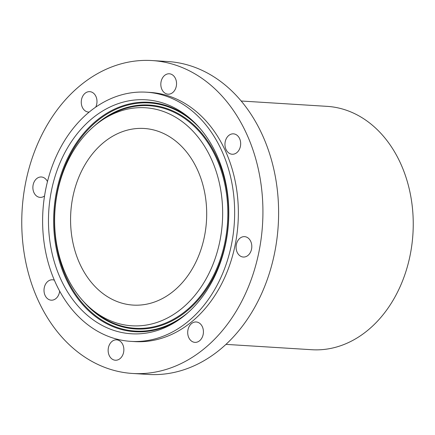 <?xml version="1.0" encoding="UTF-8"?>
<svg xmlns="http://www.w3.org/2000/svg" width="435" height="435" viewBox="0 0 435 435"><rect width="100%" height="100%" fill="white"/><g stroke="black" fill="none" stroke-linecap="round" stroke-linejoin="round"><path stroke-width="0.65" d="M121.381 342.367A10.217 7.852 93.6 0 1 123.187 353.867A10.217 7.852 93.6 0 1 115.367 360.234A10.217 7.852 93.6 0 1 110.62 357.711A10.217 7.852 -86.4 0 1 108.815 346.211A10.217 7.852 -86.4 0 1 116.634 339.838A10.217 7.852 -86.4 0 1 121.381 342.367M259.298 173.815A156.758 120.435 -86.4 0 0 152.081 60.557A156.758 120.435 -86.4 0 0 25.388 260.212A156.758 120.435 -86.4 0 0 132.599 373.469A156.758 120.435 -86.4 0 0 259.298 173.815M130.875 341.366L134.584 341.595A124.829 95.901 -86.4 0 0 235.471 182.613A124.829 95.901 -86.4 0 0 150.097 92.427L146.388 92.193A124.829 95.901 -86.4 0 0 45.501 251.18A124.829 95.901 -86.4 0 0 130.875 341.366A124.829 95.901 -86.4 0 0 231.763 182.385A124.829 95.901 -86.4 0 0 146.388 92.193M195.81 342.356A10.217 7.852 -86.4 0 0 203.422 332.079A10.217 7.852 -86.4 0 0 196.196 321.971A10.217 7.852 -86.4 0 0 195.315 321.982A10.217 7.852 -86.4 0 0 187.702 332.253A10.217 7.852 -86.4 0 0 194.929 342.367A10.217 7.852 -86.4 0 0 195.81 342.356M249.679 253.578A10.217 7.852 -86.4 0 0 251.283 242.855A10.217 7.852 -86.4 0 0 244.584 236.64A10.217 7.852 -86.4 0 0 238.217 240.104A10.217 7.852 -86.4 0 0 236.613 250.826A10.217 7.852 -86.4 0 0 243.312 257.041A10.217 7.852 -86.4 0 0 249.679 253.578M240.669 143.381A10.217 7.852 -86.4 0 0 233.448 133.844A10.217 7.852 -86.4 0 0 224.955 144.703A10.217 7.852 -86.4 0 0 232.176 154.24A10.217 7.852 -86.4 0 0 240.669 143.381M174.06 76.315A10.217 7.852 -86.4 0 0 169.318 73.787A10.217 7.852 -86.4 0 0 161.494 80.16A10.217 7.852 -86.4 0 0 163.304 91.654A10.217 7.852 -86.4 0 0 168.046 94.183A10.217 7.852 -86.4 0 0 175.87 87.81A10.217 7.852 -86.4 0 0 174.06 76.315M95.733 107.097A10.217 7.852 -86.4 0 0 89.757 91.654A10.217 7.852 -86.4 0 0 88.87 91.665A10.217 7.852 -86.4 0 0 81.263 101.942A10.217 7.852 -86.4 0 0 88.484 112.056A10.217 7.852 -86.4 0 0 89.164 112.056M47.453 181.585A10.217 7.852 -86.4 0 0 41.374 176.985A10.217 7.852 -86.4 0 0 35.007 180.443A10.217 7.852 -86.4 0 0 33.403 191.172A10.217 7.852 -86.4 0 0 40.102 197.381A10.217 7.852 -86.4 0 0 44.533 195.957M54.375 280.2A10.217 7.852 -86.4 0 0 52.505 279.787A10.217 7.852 -86.4 0 0 44.011 290.645A10.217 7.852 -86.4 0 0 51.238 300.183A10.217 7.852 -86.4 0 0 59.655 291.086M132.599 373.469L148.292 374.443A156.758 120.435 -86.4 0 0 274.985 174.788A156.758 120.435 -86.4 0 0 167.774 61.531L152.081 60.557M226.004 344.379L311.879 349.729A121.925 93.672 -86.4 0 0 410.422 194.44A121.925 93.672 -86.4 0 0 327.033 106.352L241.159 101.007M72.618 241.164A88.479 67.98 -86.4 0 0 133.132 305.093A88.479 67.98 -86.4 0 0 204.646 192.395A88.479 67.98 -86.4 0 0 144.132 128.472A88.479 67.98 -86.4 0 0 72.618 241.164M220.121 186.68A109.218 83.911 -86.4 0 0 101.806 120.321A109.218 83.911 -86.4 0 0 57.143 246.879A109.218 83.911 -86.4 0 0 90.121 307.926A109.218 83.911 -86.4 0 0 186.136 304.712A109.218 83.911 -86.4 0 0 220.121 186.68M226.08 184.483A117.211 90.05 -86.4 0 0 190.688 118.967A117.211 90.05 -86.4 0 0 87.652 122.42A117.211 90.05 -86.4 0 0 51.183 249.081A117.211 90.05 -86.4 0 0 178.154 320.296A117.211 90.05 -86.4 0 0 226.08 184.483M101.806 120.321L104.465 118.527A111.496 85.662 93.6 0 1 225.248 186.267A111.496 85.662 93.6 0 1 190.557 306.757A111.496 85.662 93.6 0 1 92.541 310.041L90.121 307.926M83.422 301.373A112.159 86.173 -86.4 0 0 186.169 311.618A112.159 86.173 -86.4 0 0 226.026 186.104A112.159 86.173 -86.4 0 0 94.346 125.992M200.154 128.564A114.269 87.788 -86.4 0 0 96.412 121.68A114.269 87.788 -86.4 0 0 57.088 248.499A114.269 87.788 -86.4 0 0 188.736 311.949M191.895 120.044A114.932 88.3 -86.4 0 0 91.47 125.035A114.932 88.3 -86.4 0 0 56.311 248.668A114.932 88.3 -86.4 0 0 179.486 319.377"/></g></svg>
